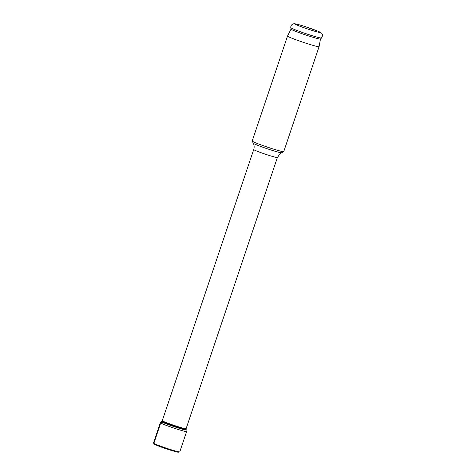 <?xml version="1.0" encoding="UTF-8"?>
<svg xmlns="http://www.w3.org/2000/svg" width="476" height="476" viewBox="0 0 476 476"><rect width="100%" height="100%" fill="white"/><g stroke="black" fill="none" stroke-linecap="round" stroke-linejoin="round"><path stroke-width="0.71" d="M319.069 46.66A16.642 0.928 18.6 0 0 319.069 46.654L320.467 39.032A15.53 0.869 18.6 0 1 309.245 36.128A15.53 0.869 -161.4 0 1 291.026 29.137L287.534 36.039A16.642 0.928 -161.4 0 0 287.528 36.045A16.642 0.928 -161.4 0 0 307.038 43.56A16.642 0.928 18.6 0 0 319.069 46.66L283.744 151.63A16.642 0.928 -161.4 0 1 283.702 151.671A16.642 0.928 -161.4 0 1 271.713 148.53A16.642 0.928 -161.4 0 1 252.209 141.075L253.291 143.246A14.917 0.833 -161.4 0 0 270.779 149.928A14.917 0.833 -161.4 0 0 281.524 152.748L280.287 153.498L277.377 157.502A12.477 0.696 -161.4 0 1 268.357 155.176A12.477 0.696 -161.4 0 1 253.72 149.541L162.084 421.248A12.674 0.708 18.6 0 0 176.929 426.996A12.674 0.708 -161.4 0 0 186.092 429.328L186.271 429.935A13.036 0.726 -161.4 0 1 186.271 429.965A13.036 0.726 -161.4 0 1 176.846 427.531A13.036 0.726 18.6 0 1 161.56 421.647L161.037 423.212M162.084 421.248L161.578 421.623A13.036 0.726 18.6 0 0 161.56 421.647M252.209 141.075A16.642 0.928 -161.4 0 1 252.203 141.015L287.528 36.045M161.203 422.706A13.875 0.773 18.6 0 0 160.323 422.694A13.875 0.773 18.6 0 0 176.596 428.959A13.875 0.773 -161.4 0 0 186.622 431.542L179.779 451.879A13.875 0.773 -161.4 0 1 179.696 451.932A13.875 0.773 -161.4 0 1 169.748 449.296A13.875 0.773 18.6 0 1 153.516 443.12A13.875 0.773 18.6 0 1 153.48 443.031L160.323 422.694M185.914 431.024A13.875 0.773 -161.4 0 1 186.622 431.542M179.696 451.932L178.339 452.2A12.674 0.708 -161.4 0 1 169.26 449.79A12.674 0.708 18.6 0 1 154.432 444.156L153.516 443.12M185.89 431.095L186.253 431.208M160.698 423.027L153.855 443.364L154.736 444.376M186.092 429.328L186.11 428.697A12.477 0.696 -161.4 0 1 177.09 426.377A12.477 0.696 18.6 0 1 162.453 420.736M320.455 39.044L321.52 38.003A16.208 0.904 18.6 0 1 309.817 34.956A16.208 0.904 -161.4 0 1 290.812 27.668L291.026 29.137M310.691 29.988A13.245 0.738 18.6 0 0 319.908 32.136A13.245 0.738 18.6 0 0 304.735 26.472A13.245 0.738 -161.4 0 0 295.519 24.324A13.245 0.738 -161.4 0 0 310.691 29.988M186.271 429.965L185.741 431.524M277.377 157.502L186.11 428.697M281.524 152.748L283.702 151.671M253.291 143.246C254.267 145.263 254.41 147.358 253.72 149.541M321.52 38.003C322.77 35.76 322.752 34.129 321.467 33.106L317.98 31.208L304.694 26.454C292.829 22.664 293.829 23.848 292.413 24.276C291.199 25.079 290.663 26.21 290.812 27.668"/></g></svg>

